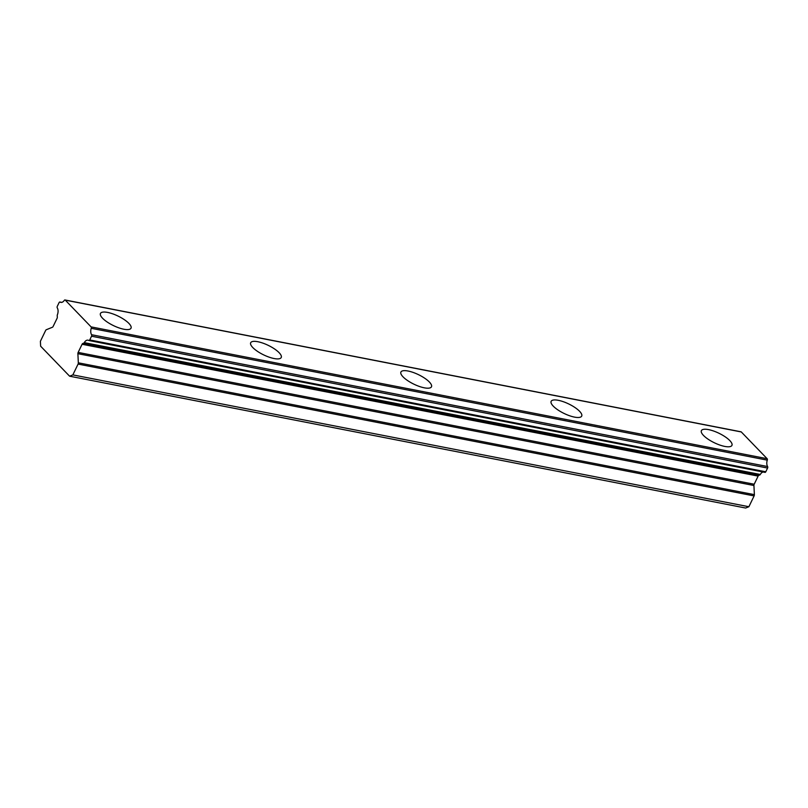 <?xml version="1.0" encoding="UTF-8"?>
<svg xmlns="http://www.w3.org/2000/svg" width="808" height="808" viewBox="0 0 808 808"><rect width="100%" height="100%" fill="white"/><g stroke="black" fill="none" stroke-linecap="round" stroke-linejoin="round"><path stroke-width="1.21" d="M107.626 312.423A16.968 5.282 25.8 0 0 100.455 313.443A16.968 5.282 25.8 0 0 107.222 322.038A16.968 5.282 25.8 0 0 123.846 329.23A16.968 5.282 25.8 0 0 131.007 328.21A16.968 5.282 25.8 0 0 124.25 319.614A16.968 5.282 25.8 0 0 107.626 312.423M708.545 429.614A16.968 5.282 25.8 0 0 701.384 430.634A16.968 5.282 25.8 0 0 708.141 439.219A16.968 5.282 25.8 0 0 724.766 446.42A16.968 5.282 25.8 0 0 731.927 445.4A16.968 5.282 25.8 0 0 725.17 436.805A16.968 5.282 25.8 0 0 708.545 429.614M558.318 400.314A16.968 5.282 25.8 0 0 551.147 401.334A16.968 5.282 25.8 0 0 557.914 409.929A16.968 5.282 25.8 0 0 574.538 417.12A16.968 5.282 25.8 0 0 581.699 416.1A16.968 5.282 25.8 0 0 574.942 407.505A16.968 5.282 25.8 0 0 558.318 400.314M408.08 371.024A16.968 5.282 25.8 0 0 400.919 372.034A16.968 5.282 25.8 0 0 407.686 380.629A16.968 5.282 25.8 0 0 424.311 387.82A16.968 5.282 25.8 0 0 431.472 386.81A16.968 5.282 25.8 0 0 424.705 378.215A16.968 5.282 25.8 0 0 408.08 371.024M257.853 341.723A16.968 5.282 25.8 0 0 250.692 342.744A16.968 5.282 25.8 0 0 257.449 351.339A16.968 5.282 25.8 0 0 274.074 358.53A16.968 5.282 25.8 0 0 281.234 357.51A16.968 5.282 25.8 0 0 274.478 348.915A16.968 5.282 25.8 0 0 257.853 341.723M83.8 343.097L82.82 343.491A1.656 1.02 101 0 0 82.093 344.259A1.656 1.02 101 0 0 82.083 344.279L78.154 352.409A1.697 1.04 101 0 0 77.891 353.682L78.325 362.812A1.687 1.04 101 0 1 78.073 364.085L72.851 374.892L69.609 376.195L40.632 346.198L40.4 341.279L45.622 330.482A1.687 1.04 101 0 1 46.359 329.704L52.389 327.26A1.697 1.04 101 0 0 53.116 326.483L57.055 318.352A1.656 1.02 101 0 0 57.307 317.079L57.237 315.595A1.151 0.707 101 0 1 57.378 314.777A5.939 3.646 -79 0 0 57.267 307.848A1.202 0.737 101 0 1 57.287 306.343L59.095 302.616A1.192 0.737 101 0 1 59.095 302.606A1.192 0.737 101 0 1 60.055 302.081A5.949 3.646 -79 0 0 60.812 302.374A5.949 3.646 -79 0 0 64.287 300.384A1.182 0.727 101 0 1 65.256 300.121L91.092 326.886A1.182 0.727 101 0 1 91.253 328.311A5.949 3.646 -79 0 0 91.556 334.714A1.192 0.737 101 0 1 91.536 336.219L89.739 339.946A1.202 0.737 101 0 1 88.779 340.471A5.939 3.646 -79 0 0 88.022 340.178A5.939 3.646 -79 0 0 84.274 342.632A1.151 0.707 101 0 1 83.8 343.097L759.833 474.932A1.151 0.707 -79 0 0 760.308 474.468L84.274 342.632M759.833 474.932L758.853 475.326A1.656 1.02 -79 0 0 758.126 476.094A1.656 1.02 -79 0 0 758.126 476.104L754.187 484.234A1.697 1.04 -79 0 0 753.935 485.517L754.369 494.647L78.325 362.812M69.609 376.195L745.643 508.03L748.885 506.727L754.106 495.92A1.687 1.04 -79 0 0 754.369 494.647M65.256 300.121L741.3 431.957L767.135 458.712L91.092 326.886M91.253 328.311L767.287 460.146A1.182 0.727 -79 0 0 767.135 458.712M767.287 460.146A5.949 3.646 -79 0 0 767.6 466.549L91.556 334.714M91.536 336.219L767.58 468.054A1.192 0.737 -79 0 0 767.6 466.549M767.58 468.054L765.782 471.781L89.739 339.946M89.102 340.542L764.812 472.306A1.202 0.737 -79 0 0 765.782 471.781M763.166 472.013A5.939 3.646 -79 0 0 760.308 474.468M741.3 431.957A1.182 0.727 -79 0 0 740.714 431.846M72.851 374.892L748.885 506.727M60.055 302.081L61.62 302.394M82.82 343.491L758.853 475.326M78.073 364.085L754.106 495.92M77.891 353.682L753.935 485.517M754.187 484.234L78.154 352.409M82.083 344.279L758.126 476.104M64.983 299.97L741.027 431.805M59.903 302.02L61.711 302.374M88.93 340.532L764.974 472.367"/></g></svg>
